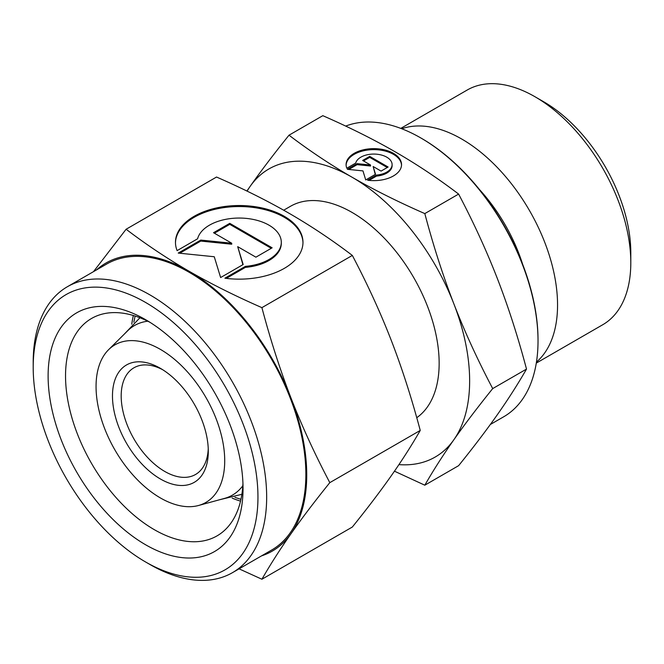 <?xml version="1.0" encoding="UTF-8"?>
<svg xmlns="http://www.w3.org/2000/svg" width="664" height="664" viewBox="0 0 664 664"><rect width="100%" height="100%" fill="white"/><g stroke="black" fill="none" stroke-linecap="round" stroke-linejoin="round"><path stroke-width="1" d="M208.247 448.715A61.603 35.566 60 0 1 195.54 474.486A61.603 35.566 60 0 1 148.072 457.986A61.603 35.566 60 0 1 121.188 395.993A61.603 35.566 60 0 1 133.945 367.79A61.603 35.566 60 0 1 162.614 369.674M112.473 395.993A67.761 39.118 60 0 1 160.389 368.329A67.761 39.118 60 0 1 208.297 451.312A67.761 39.118 60 0 1 160.389 478.976A67.761 39.118 60 0 1 112.473 395.993M224.714 460.791A90.976 52.522 60 0 1 198.519 505.495A90.976 52.522 60 0 1 131.356 473.183A90.976 52.522 60 0 1 96.056 386.514A90.976 52.522 60 0 1 108.581 349.712A90.976 52.522 60 0 1 180.459 364.669A90.976 52.522 60 0 1 224.714 460.791M242.8 485.791A97.915 56.531 60 0 1 224.515 498.407L198.519 505.495M283.686 210.214L290.442 206.313A123.197 71.131 60 0 1 385.377 239.322A123.197 71.131 60 0 1 439.153 363.299A123.197 71.131 60 0 1 416.751 417.706M345.678 126.094A165.701 95.666 60 0 1 420.86 137.979A165.701 95.666 60 0 1 538.023 340.922A165.701 95.666 60 0 1 503.702 416.776L490.322 424.503M538.023 340.922L538.023 339.91A164.464 94.96 60 0 0 421.731 138.486L420.86 137.979M401.745 128.758A135.514 78.244 60 0 1 503.163 173.827A135.514 78.244 60 0 1 557.553 305A135.514 78.244 60 0 1 536.454 362.087M400.774 128.384L467.215 90.022A135.514 78.244 60 0 1 534.976 96.736A135.514 78.244 60 0 1 630.8 262.712A135.514 78.244 60 0 1 602.729 324.746L536.288 363.108M630.8 262.712L630.8 252.652A123.197 71.131 60 0 0 543.691 101.766L534.976 96.736M424.811 213.592C397.91 201.806 373.649 189.672 352.036 177.205A166.315 96.023 60 0 1 453.885 303.904A166.315 96.023 60 0 1 469.639 380.904A166.315 96.023 60 0 1 453.885 439.709C464.692 424.329 477.64 407.298 492.705 388.589C477.64 359.971 464.692 331.743 453.885 303.904C443.096 276.066 433.401 245.962 424.811 213.592L458.616 194.079C473.689 222.697 486.629 250.926 497.444 278.764C508.234 306.602 517.92 336.706 526.519 369.076C517.92 384.041 508.234 399.197 497.444 414.56C486.629 429.932 473.689 446.972 458.616 465.671L424.811 485.193C433.401 470.228 443.096 455.064 453.885 439.709A166.315 96.023 60 0 1 398.931 464.617M401.521 165.137A27.722 16.002 0 0 0 380.049 150.047A27.722 16.002 0 0 0 346.11 165.137M346.807 168.233A27.722 16.002 180 0 1 346.093 164.639A27.722 16.002 180 0 1 380.049 149.043A27.722 16.002 180 0 1 401.537 164.639A27.722 16.002 180 0 1 367.582 180.226L376.496 175.08A18.293 10.566 0 0 0 391.909 166.183A18.293 10.566 0 0 0 392.109 164.639A18.293 10.566 0 0 0 375.16 154.098A18.293 10.566 0 0 0 355.713 163.087L346.807 168.233M376.496 175.08L376.496 176.093L369.026 180.4M392.109 164.639L392.109 165.643A18.293 10.566 180 0 1 391.909 167.187A18.293 10.566 180 0 1 376.496 176.093M369.699 156.372L388.125 167.013L381.07 171.088L373.151 166.515L375.525 174.283L365.723 179.944L362.967 170.897L347.305 169.303L357.099 163.643L370.553 165.012L362.644 160.447L369.699 156.372L369.699 157.376L363.515 160.954M370.553 165.012L370.553 166.025L357.099 164.655L348.783 169.453M357.099 163.643L357.099 164.655M375.268 174.433L373.151 166.515M387.253 167.511L369.699 157.376M247.091 191.132A166.315 96.023 60 0 1 250.187 186.31A166.315 96.023 60 0 1 352.036 177.205C330.448 164.73 309.441 150.728 289.014 135.19C273.942 153.899 261.002 170.93 250.187 186.31L246.892 191.033M289.014 135.19L322.82 115.677C349.721 127.463 373.981 139.598 395.595 152.064C417.183 164.539 438.19 178.541 458.616 194.079M492.705 388.589L526.519 369.076M394.457 471.191L424.811 485.193M479.449 189.514A121.346 70.06 60 0 1 522.692 264.413M108.581 349.712L127.712 330.738A97.915 56.531 60 0 1 147.781 321.21M33.2 367.325L33.2 362.295A165.087 95.309 60 0 1 67.388 286.724A165.087 95.309 60 0 1 194.602 330.946A165.087 95.309 60 0 1 266.662 497.087A165.087 95.309 60 0 1 232.475 572.659A165.087 95.309 60 0 1 149.931 564.483L145.574 561.968A158.928 91.756 60 0 1 33.2 367.325A158.928 91.756 60 0 1 145.574 302.444A158.928 91.756 60 0 1 257.956 497.087A158.928 91.756 60 0 1 145.574 561.968M67.388 286.724L106.589 264.089A165.087 95.309 60 0 1 233.803 308.32A165.087 95.309 60 0 1 305.863 474.453A165.087 95.309 60 0 1 271.676 550.024L232.475 572.659M240.957 499.295A123.197 71.131 60 0 1 234.965 497.328M242.941 483.267A125.513 72.467 60 0 1 217.045 535.873A125.513 72.467 60 0 1 120.325 502.25A125.513 72.467 60 0 1 65.537 375.932A125.513 72.467 60 0 1 91.532 318.479A125.513 72.467 60 0 1 150.039 322.355M240.542 501.121A125.513 72.467 60 0 1 232.192 498.158M243.041 488.472A137.83 79.58 60 0 1 145.574 544.746A137.83 79.58 60 0 1 48.115 375.932A137.83 79.58 60 0 1 145.582 319.666A137.83 79.58 60 0 1 243.041 488.472M261.906 307.648C235.006 295.853 210.745 283.727 189.132 271.261A166.315 96.023 60 0 1 290.981 397.96A166.315 96.023 60 0 1 306.735 474.951A166.315 96.023 60 0 1 290.981 533.756C301.796 518.385 314.736 501.345 329.809 482.645C314.736 454.018 301.796 425.79 290.981 397.96C280.191 370.114 270.497 340.009 261.906 307.648L352.335 255.432C367.408 284.059 380.347 312.287 391.162 340.117C401.952 367.964 411.647 398.068 420.237 430.438C411.647 445.395 401.952 460.559 391.162 475.922C380.347 491.294 367.408 508.325 352.335 527.033L261.906 579.24C270.497 564.275 280.191 549.12 290.981 533.756A166.315 96.023 60 0 1 261.574 555.859M302.975 242.841A63.752 36.81 0 0 0 253.557 207.483A63.752 36.81 0 0 0 175.479 242.841M177.105 250.618A63.752 36.81 180 0 1 175.47 242.343A63.752 36.81 180 0 1 253.557 206.471A63.752 36.81 180 0 1 302.975 242.343A63.752 36.81 180 0 1 224.888 278.208L245.389 266.372A42.081 24.294 0 0 0 280.847 245.896A42.081 24.294 0 0 0 281.304 242.343A42.081 24.294 0 0 0 242.31 218.116A42.081 24.294 0 0 0 197.598 238.783L177.105 250.618M245.389 266.372L245.389 267.376L226.316 278.39M281.304 242.343L281.304 243.348A42.081 24.294 180 0 1 280.847 246.9A42.081 24.294 180 0 1 245.389 267.376M229.761 223.336L272.132 247.805L255.906 257.175L237.704 246.668L243.165 264.529L220.622 277.544L214.264 256.744L178.242 253.084L200.785 240.069L231.728 243.215L213.526 232.707L229.761 223.336L229.761 224.349L214.397 233.213M231.728 243.215L231.728 244.219L200.785 241.073L179.728 253.233M200.785 240.069L200.785 241.073M242.899 264.687L237.704 246.668M271.261 248.311L229.761 224.349M96.487 269.924A166.315 96.023 60 0 1 189.132 271.261C167.544 258.777 146.536 244.775 126.11 229.246L93.508 271.642M126.11 229.246L216.539 177.031C243.447 188.825 267.7 200.951 289.313 213.418C310.91 225.901 331.917 239.903 352.335 255.432M329.809 482.645L420.237 430.438M239.082 568.841L261.906 579.24M131.762 324.223A125.513 72.467 60 0 1 133.373 315.5M133.871 322.231A123.197 71.131 60 0 1 135.165 316.056M139.938 317.757L124.268 334.158M241.87 494.315L219.834 499.685"/></g></svg>
